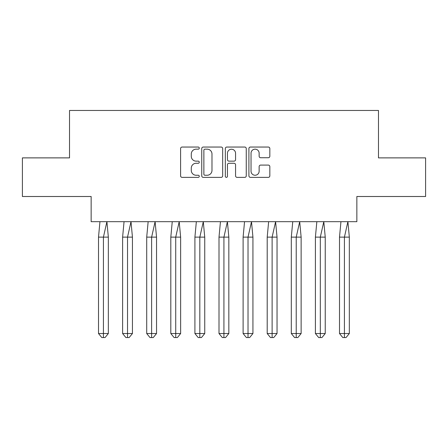 <?xml version="1.0" encoding="UTF-8"?>
<svg xmlns="http://www.w3.org/2000/svg" width="448" height="448" viewBox="0 0 448 448"><rect width="100%" height="100%" fill="white"/><g stroke="black" fill="none" stroke-linecap="round" stroke-linejoin="round"><path stroke-width="0.67" d="M199.282 148.103A1.064 1.064 0 0 0 198.223 147.045L182.112 147.045A1.518 1.518 0 0 0 180.594 148.562L180.594 175.857A1.518 1.518 0 0 0 182.112 177.369L198.223 177.369A1.064 1.064 0 0 0 199.282 176.31A1.064 1.064 0 0 0 198.223 175.246L196.134 175.246A4.85 4.85 0 0 1 191.285 170.397L191.285 168.123A4.85 4.85 0 0 1 196.134 163.268L198.223 163.268A1.064 1.064 0 0 0 199.282 162.21A1.064 1.064 0 0 0 198.223 161.146L196.134 161.146A4.85 4.85 0 0 1 191.285 156.29L191.285 154.017A4.85 4.85 0 0 1 196.134 149.167L198.223 149.167A1.064 1.064 0 0 0 199.282 148.103M22.4 157.881L22.4 196.504L91.146 196.504L91.146 221.682L356.854 221.682L356.854 196.504L425.6 196.504L425.6 157.881L378.482 157.881L378.482 110.454L69.518 110.454L69.518 157.881L22.4 157.881M268.313 157.735A1.518 1.518 0 0 0 269.83 156.218L269.83 148.562A1.518 1.518 0 0 0 268.313 147.045L250.421 147.045A1.518 1.518 0 0 0 248.909 148.562L248.909 175.857A1.518 1.518 0 0 0 250.421 177.369L268.313 177.369A1.518 1.518 0 0 0 269.83 175.857L269.83 166.606A1.518 1.518 0 0 0 268.313 165.088L260.658 165.088A1.518 1.518 0 0 0 259.14 166.606L259.14 171.192A4.054 4.054 0 0 1 255.086 175.246A4.054 4.054 0 0 1 251.031 171.192L251.031 153.222A4.054 4.054 0 0 1 255.086 149.167A4.054 4.054 0 0 1 259.14 153.222L259.14 156.218A1.518 1.518 0 0 0 260.658 157.735L268.313 157.735M222.673 148.562A1.518 1.518 0 0 0 221.155 147.045L203.263 147.045A1.518 1.518 0 0 0 201.746 148.562L201.746 175.857A1.518 1.518 0 0 0 203.263 177.369L221.155 177.369A1.518 1.518 0 0 0 222.673 175.857L222.673 148.562M226.845 147.045L244.737 147.045A1.518 1.518 0 0 1 246.254 148.562L246.254 175.857A1.518 1.518 0 0 1 244.737 177.369L237.076 177.369A1.518 1.518 0 0 1 235.564 175.857L235.564 164.786A1.518 1.518 0 0 0 234.046 163.268L228.967 163.268A1.518 1.518 0 0 0 227.45 164.786L227.45 176.31A1.064 1.064 0 0 1 226.386 177.369A1.064 1.064 0 0 1 225.327 176.31L225.327 148.562A1.518 1.518 0 0 1 226.845 147.045M204.932 149.167A1.064 1.064 0 0 0 203.868 150.226L203.868 174.188A1.064 1.064 0 0 0 204.932 175.246L207.133 175.246A4.85 4.85 0 0 0 211.982 170.397L211.982 154.017A4.85 4.85 0 0 0 207.133 149.167L204.932 149.167M235.564 153.3A4.054 4.054 0 0 0 231.504 149.24A4.054 4.054 0 0 0 227.45 153.3L227.45 159.628A1.518 1.518 0 0 0 228.967 161.146L234.046 161.146A1.518 1.518 0 0 0 235.564 159.628L235.564 153.3M106.904 221.682L108.343 237.132L103.426 237.132L106.904 221.682M98.51 237.132L103.426 237.132L103.426 337.546L105.067 337.546L108.343 333.53L98.51 333.53L98.51 237.132L99.949 221.682M108.343 333.53L108.343 237.132M98.51 333.53L101.786 337.546L103.426 337.546M131.001 221.682L132.44 237.132L127.523 237.132L131.001 221.682M122.612 237.132L127.523 237.132L127.523 337.546L129.164 337.546L132.44 333.53L122.612 333.53L122.612 237.132L124.051 221.682M132.44 333.53L132.44 237.132M122.612 333.53L125.888 337.546L127.523 337.546M155.103 221.682L156.542 237.132L151.626 237.132L155.103 221.682M146.709 237.132L151.626 237.132L151.626 337.546L153.261 337.546L156.542 333.53L146.709 333.53L146.709 237.132L148.148 221.682M156.542 333.53L156.542 237.132M146.709 333.53L149.985 337.546L151.626 337.546M179.2 221.682L180.639 237.132L175.722 237.132L179.2 221.682M170.811 237.132L175.722 237.132L175.722 337.546L177.363 337.546L180.639 333.53L170.811 333.53L170.811 237.132L172.25 221.682M180.639 333.53L180.639 237.132M170.811 333.53L174.087 337.546L175.722 337.546M203.297 221.682L204.742 237.132L199.825 237.132L203.297 221.682M194.908 237.132L199.825 237.132L199.825 337.546L201.46 337.546L204.742 333.53L194.908 333.53L194.908 237.132L196.347 221.682M204.742 333.53L204.742 237.132M194.908 333.53L198.184 337.546L199.825 337.546M227.399 221.682L228.838 237.132L223.922 237.132L227.399 221.682M219.005 237.132L223.922 237.132L223.922 337.546L225.562 337.546L228.838 333.53L219.005 333.53L219.005 237.132L220.45 221.682M228.838 333.53L228.838 237.132M219.005 333.53L222.286 337.546L223.922 337.546M251.496 221.682L252.935 237.132L248.024 237.132L251.496 221.682M243.107 237.132L248.024 237.132L248.024 337.546L249.659 337.546L252.935 333.53L243.107 333.53L243.107 237.132L244.546 221.682M252.935 333.53L252.935 237.132M243.107 333.53L246.383 337.546L248.024 337.546M275.598 221.682L277.038 237.132L272.121 237.132L275.598 221.682M267.204 237.132L272.121 237.132L272.121 337.546L273.762 337.546L277.038 333.53L267.204 333.53L267.204 237.132L268.643 221.682M277.038 333.53L277.038 237.132M267.204 333.53L270.486 337.546L272.121 337.546M299.695 221.682L301.134 237.132L296.223 237.132L299.695 221.682M291.306 237.132L296.223 237.132L296.223 337.546L297.858 337.546L301.134 333.53L291.306 333.53L291.306 237.132L292.746 221.682M301.134 333.53L301.134 237.132M291.306 333.53L294.582 337.546L296.223 337.546M323.798 221.682L325.237 237.132L320.32 237.132L323.798 221.682M315.403 237.132L320.32 237.132L320.32 337.546L321.961 337.546L325.237 333.53L315.403 333.53L315.403 237.132L316.842 221.682M325.237 333.53L325.237 237.132M315.403 333.53L318.679 337.546L320.32 337.546M347.894 221.682L349.334 237.132L344.417 237.132L347.894 221.682M339.506 237.132L344.417 237.132L344.417 337.546L346.058 337.546L349.334 333.53L339.506 333.53L339.506 237.132L340.945 221.682M349.334 333.53L349.334 237.132M339.506 333.53L342.782 337.546L344.417 337.546"/></g></svg>
